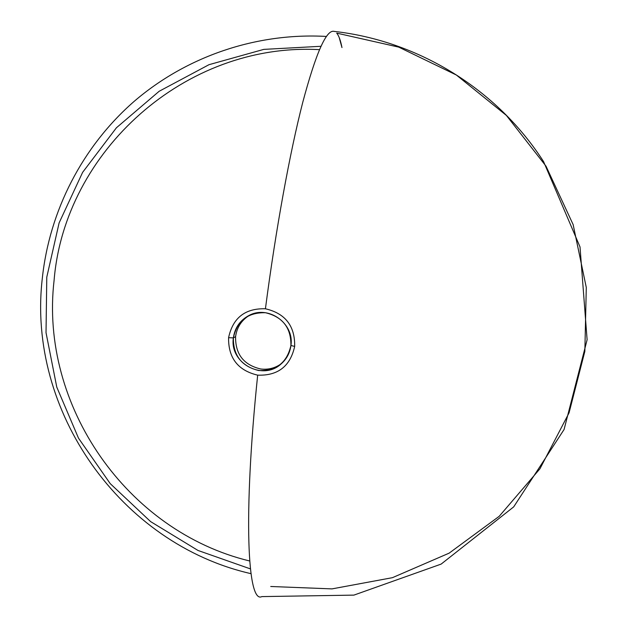 <?xml version="1.0" encoding="UTF-8"?>
<svg xmlns="http://www.w3.org/2000/svg" width="628" height="628" viewBox="0 0 628 628"><rect width="100%" height="100%" fill="white"/><g stroke="black" fill="none" stroke-linecap="round" stroke-linejoin="round"><path stroke-width="0.94" d="M249.92 315.036C241.709 319.919 236.929 327.117 235.586 336.639L233.373 337.888C234.817 327.84 239.967 320.398 248.821 315.57C268.172 304.69 294.477 323.334 290.921 345.494C289.908 353.054 286.541 359.279 280.818 364.193C262.253 381.157 229.33 362.827 233.373 337.888C233.192 355.495 241.639 366.375 258.712 370.528C276.257 371.038 286.988 362.694 290.921 345.494L294.673 346.413C290.246 366.289 277.914 375.866 257.676 375.151C237.965 370.473 228.262 357.984 228.584 337.676L233.373 337.888L235.586 336.639C235.304 354.168 243.68 364.954 260.706 368.989C268.431 369.9 275.417 368.063 281.65 363.471M294.673 346.413C290.246 366.289 277.914 375.866 257.676 375.151C242.95 516.86 247.55 604.175 261.829 596.6L353.894 595.116L441.154 564.093L513.688 506.882L564.085 429.489L587.109 339.756L580.013 246.93L543.597 161.655C497.549 89.765 418.86 40.891 334.182 31.4C326.474 29.171 316.002 52.799 302.767 102.286C289.901 152.266 275.849 228.89 265.424 308.772C285.3 313.411 295.05 325.956 294.673 346.413L290.921 345.494C291.133 327.777 282.647 316.85 265.463 312.728C247.879 312.336 237.18 320.72 233.373 337.888L228.584 337.676C232.855 317.839 245.132 308.207 265.424 308.772C285.3 313.411 295.05 325.956 294.673 346.413M249.677 560.992C127.052 531.406 39.438 405.523 54.094 280.3C64.613 151.45 185.158 42.225 319.456 49.651M320.947 46.291L263.784 49.384L209.006 64.684L159.151 91.28L116.423 127.774L82.621 172.355L59.111 222.909L46.786 277.144L46.025 332.667L56.771 387.099L78.484 438.132L110.206 483.607L150.61 521.601L198.008 550.466L250.407 568.897M250.996 573.662C120.717 544.036 26.847 411.057 42.296 278.455C49.408 210.937 82.347 146.528 134.18 101.351C186.296 56.551 256.185 32.444 326.45 36.448M270.731 586.489L331.969 588.891L392.437 577.674L449.146 553.142L499.205 516.302L539.931 468.786L569.054 412.863L584.849 351.358L586.285 287.467L573.144 224.604L546.03 166.192L506.38 115.419L456.368 75.022L398.756 47.131L336.694 33.119C338.853 35.686 340.611 40.506 341.97 47.571L339.206 37.531"/></g></svg>
